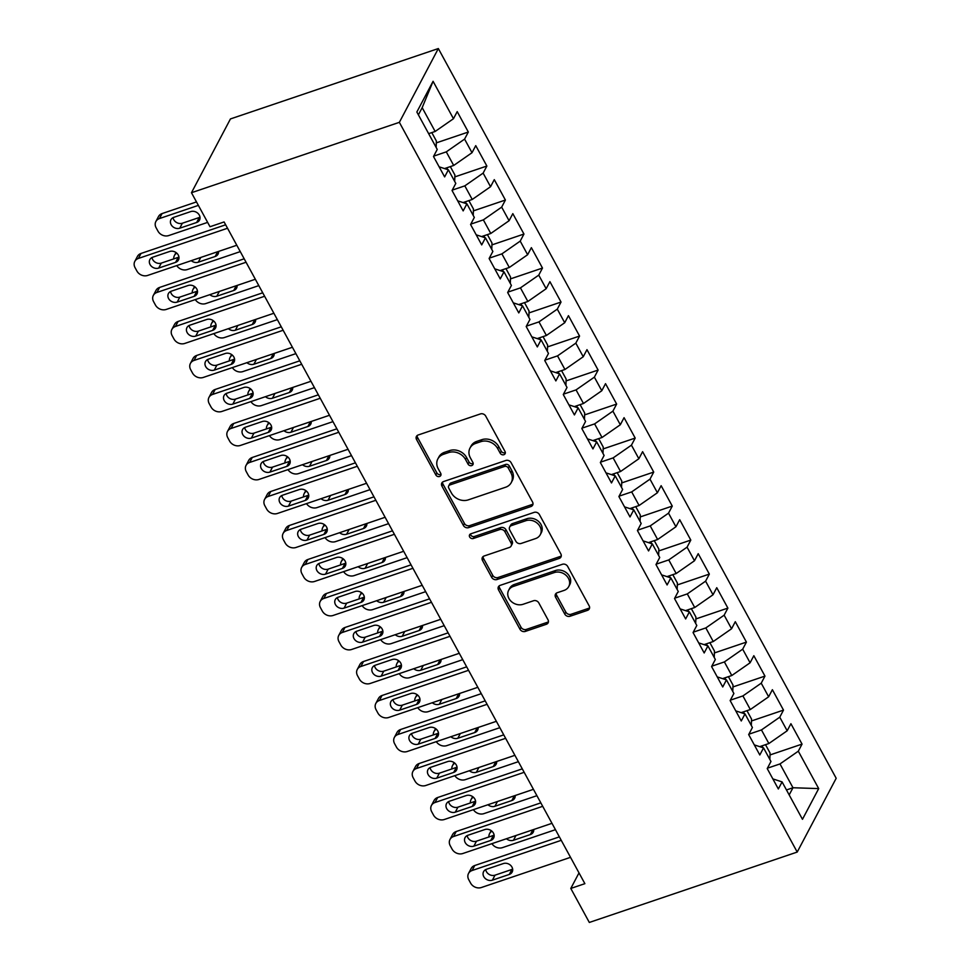 <?xml version="1.0" encoding="UTF-8"?>
<svg xmlns="http://www.w3.org/2000/svg" width="971" height="971" viewBox="0 0 971 971"><rect width="100%" height="100%" fill="white"/><g stroke="black" fill="none" stroke-linecap="round" stroke-linejoin="round"><path stroke-width="1.46" d="M503.888 454.707A2.828 2.367 -152.2 0 0 505.041 451.551L485.706 416.086A4.042 3.386 -152.2 0 0 480.427 413.925L418.173 434.996A4.042 3.386 -152.2 0 0 416.413 436.452A4.042 3.386 -152.2 0 0 416.535 439.511L435.87 474.977A2.828 2.367 -152.2 0 0 440.713 473.338L438.2 468.738A12.939 10.827 -152.2 0 1 437.836 458.955A12.939 10.827 -152.2 0 1 443.444 454.319L448.638 452.559A12.939 10.827 -152.2 0 1 465.534 459.489L468.034 464.077A2.828 2.367 -152.2 0 0 472.877 462.439L470.365 457.851A12.939 10.827 -152.2 0 1 470 448.068A12.939 10.827 -152.2 0 1 475.62 443.419L480.803 441.671A12.939 10.827 -152.2 0 1 497.698 448.602L500.199 453.19A2.828 2.367 -152.2 0 0 503.888 454.707M470 448.068L471.056 446.065A12.939 10.827 -152.2 0 1 476.664 441.429L481.859 439.669A12.939 10.827 -152.2 0 1 498.742 446.611L501.254 451.199A2.828 2.367 -152.2 0 0 505.345 452.535M417.142 435.554A4.042 3.386 -152.2 0 0 417.579 437.508L436.914 472.974A2.828 2.367 -152.2 0 0 441.016 474.321M437.836 458.955L438.892 456.965A12.939 10.827 -152.2 0 1 444.5 452.316L449.694 450.568A12.939 10.827 -152.2 0 1 466.578 457.499L469.078 462.087A2.828 2.367 -152.2 0 0 473.18 463.422M564.77 614.097A4.042 3.386 -152.2 0 0 570.05 616.257L587.516 610.346A4.042 3.386 -152.2 0 0 589.276 608.902A4.042 3.386 -152.2 0 0 589.154 605.843L567.683 566.457A4.042 3.386 -152.2 0 0 562.403 564.285L500.15 585.367A4.042 3.386 -152.2 0 0 498.402 586.812A4.042 3.386 -152.2 0 0 498.511 589.87L519.983 629.257A4.042 3.386 -152.2 0 0 525.262 631.429L546.357 624.28A4.042 3.386 -152.2 0 0 548.117 622.836A4.042 3.386 -152.2 0 0 547.996 619.777L538.808 602.918A4.042 3.386 -152.2 0 0 533.528 600.746L523.066 604.29A10.815 9.055 -152.2 0 1 511.062 601.255A10.815 9.055 -152.2 0 1 508.634 590.319A10.815 9.055 -152.2 0 1 513.331 586.435L554.32 572.562A10.815 9.055 -152.2 0 1 566.324 575.597A10.815 9.055 -152.2 0 1 568.751 586.545A10.815 9.055 -152.2 0 1 564.054 590.417L557.22 592.735A4.042 3.386 -152.2 0 0 555.473 594.179A4.042 3.386 -152.2 0 0 555.582 597.238L564.77 614.097L565.826 612.094A4.042 3.386 -152.2 0 0 571.106 614.267L588.572 608.356A4.042 3.386 -152.2 0 0 589.591 607.797M584.882 883.671L224.095 221.946L210.003 226.729L191.469 192.719L399.36 122.334L797.215 852.065L589.324 922.45L570.79 888.441L584.882 883.671M530.919 506.546A4.042 3.386 -152.2 0 0 532.678 505.09A4.042 3.386 -152.2 0 0 532.557 502.031L511.086 462.645A4.042 3.386 -152.2 0 0 505.806 460.485L443.553 481.555A4.042 3.386 -152.2 0 0 441.805 483.012A4.042 3.386 -152.2 0 0 441.914 486.07L463.385 525.457A4.042 3.386 -152.2 0 0 468.665 527.617L530.919 506.546L531.974 504.544A4.042 3.386 -152.2 0 0 533.006 503.985M539.39 514.545L560.862 553.931A4.042 3.386 -152.2 0 1 560.971 556.99A4.042 3.386 -152.2 0 1 559.223 558.446L496.97 579.529A4.042 3.386 -152.2 0 1 491.69 577.357L482.502 560.498A4.042 3.386 -152.2 0 1 482.381 557.439A4.042 3.386 -152.2 0 1 484.141 555.995L509.387 547.45A4.042 3.386 -152.2 0 0 511.134 545.993A4.042 3.386 -152.2 0 0 511.025 542.935L504.932 531.756A4.042 3.386 -152.2 0 0 499.652 529.583L473.363 538.492A2.828 2.367 -152.2 0 1 470.814 533.819L534.111 512.385A4.042 3.386 -152.2 0 1 539.39 514.545M399.36 122.334L438.334 48.55L836.189 778.281L797.215 852.065M436.295 142.883L468.325 132.032L457.207 111.629L453.469 118.717L433.078 81.309L416.85 112.017L437.241 149.425L433.503 156.501L444.633 176.904L448.371 169.816L455.787 183.422L452.049 190.498L463.167 210.901L466.905 203.825L474.321 217.431L470.583 224.507L481.701 244.91L485.451 237.834L492.867 251.428L489.117 258.504L500.247 278.908L503.985 271.831L511.401 285.438L507.663 292.514L518.781 312.917L522.532 305.841L529.948 319.435L526.197 326.523L537.327 346.926L541.065 339.838L548.481 353.444L544.743 360.52L555.861 380.923L559.599 373.847L567.015 387.453L563.277 394.529L574.407 414.933L578.146 407.856L585.562 421.45L581.823 428.527L592.941 448.93L596.68 441.854L604.096 455.46L600.357 462.536L611.487 482.939L615.226 475.863L622.642 489.457L618.903 496.545L630.021 516.948L633.76 509.86L641.176 523.466L637.437 530.542L648.567 550.945L652.306 543.869L659.722 557.475L655.983 564.552L667.101 584.955L670.84 577.879L678.256 591.473L674.517 598.549L685.647 618.952L689.386 611.876L696.802 625.482L693.063 632.558L704.181 652.961L707.92 645.885L715.336 659.479L711.597 666.567L722.727 686.97L726.466 679.882L733.882 693.488L730.143 700.564L741.261 720.968L745 713.891L752.416 727.497L748.677 734.574L759.808 754.977L763.546 747.888L770.962 761.495L767.224 768.571L778.341 788.974L782.08 781.898L772.855 778.9M468.325 132.032L464.587 139.108L472.003 152.714L453.7 165.458L444.512 168.578M454.841 176.88L486.872 166.041L475.741 145.638L472.003 152.714M486.872 166.041L483.133 173.117L490.549 186.723L472.234 199.468L463.058 202.575M473.375 210.889L505.406 200.038L494.288 179.647L490.549 186.723M505.406 200.038L501.667 207.126L509.083 220.72L490.78 233.477L481.592 236.584M491.921 244.898L523.952 234.047L512.822 213.644L509.083 220.72M523.952 234.047L520.213 241.124L527.629 254.73L509.314 267.474L500.138 270.581M510.455 278.895L542.486 268.057L531.368 247.654L527.629 254.73M542.486 268.057L538.747 275.133L546.163 288.727L527.86 301.483L518.672 304.591M529.001 312.905L561.032 302.054L549.902 281.651L546.163 288.727M561.032 302.054L557.293 309.13L564.709 322.736L546.394 335.481L537.218 338.6M547.535 346.902L579.566 336.063L568.448 315.66L564.709 322.736M579.566 336.063L575.827 343.139L583.243 356.745L564.94 369.49L555.752 372.597M566.081 380.911L598.112 370.06L586.982 349.657L583.243 356.745M598.112 370.06L594.373 377.149L601.789 390.743L583.474 403.499L574.298 406.606M584.615 414.908L616.646 404.07L605.528 383.666L601.789 390.743M616.646 404.07L612.907 411.146L620.323 424.752L602.02 437.496L592.832 440.603M603.161 448.918L635.192 438.079L624.062 417.676L620.323 424.752M635.192 438.079L631.441 445.155L638.857 458.749L620.554 471.505L611.378 474.613M621.695 482.927L653.726 472.076L642.608 451.673L638.857 458.749M653.726 472.076L649.987 479.152L657.403 492.758L639.1 505.503L629.912 508.61M640.241 516.924L672.272 506.085L661.142 485.682L657.403 492.758M672.272 506.085L668.521 513.161L675.937 526.768L657.634 539.512L648.458 542.619M658.775 550.933L690.806 540.082L679.688 519.679L675.937 526.768M690.806 540.082L687.067 547.171L694.483 560.765L676.18 573.521L666.992 576.628M677.321 584.93L709.34 574.092L698.222 553.688L694.483 560.765M709.34 574.092L705.601 581.168L713.017 594.774L694.714 607.518L685.538 610.625M695.855 618.94L727.886 608.101L716.756 587.698L713.017 594.774M727.886 608.101L724.148 615.177L731.564 628.771L713.248 641.528L704.072 644.635M714.401 652.949L746.42 642.098L735.302 621.695L731.564 628.771M746.42 642.098L742.681 649.174L750.098 662.78L731.794 675.525L722.606 678.632M732.935 686.946L764.966 676.107L753.836 655.704L750.098 662.78M764.966 676.107L761.228 683.183L768.644 696.79L750.328 709.534L741.152 712.641M751.481 720.955L783.5 710.104L772.382 689.701L768.644 696.79M783.5 710.104L779.762 717.181L787.178 730.787L768.874 743.531L759.686 746.65M770.015 754.953L802.046 744.114L790.916 723.711L787.178 730.787M802.046 744.114L798.308 751.19L818.699 788.598L802.471 819.306L782.08 781.898M763.546 747.888L754.309 744.903M786.474 789.945L792.979 787.748L779.992 763.934L767.418 768.195M798.308 751.19L779.992 763.934M818.699 788.598L792.979 787.748L789.18 794.921M745 713.891L735.775 710.893M768.874 743.531L761.458 729.937L748.884 734.197M779.762 717.181L761.458 729.937M726.466 679.882L717.229 676.896M750.328 709.534L742.912 695.928L730.338 700.188M761.228 683.183L742.912 695.928M707.92 645.885L698.695 642.887M731.794 675.525L724.378 661.931L711.804 666.191M742.681 649.174L724.378 661.931M689.386 611.876L680.149 608.89M713.248 641.528L705.832 627.921L693.258 632.182M724.148 615.177L705.832 627.921M670.84 577.879L661.615 574.881M694.714 607.518L687.298 593.912L674.724 598.172M705.601 581.168L687.298 593.912M652.306 543.869L643.069 540.871M676.18 573.521L668.764 559.915L656.178 564.175M687.067 547.171L668.764 559.915M633.76 509.86L624.535 506.874M657.634 539.512L650.218 525.906L637.644 530.166M668.521 513.161L650.218 525.906M615.226 475.863L605.989 472.865M639.1 505.503L631.684 491.909L619.097 496.169M649.987 479.152L631.684 491.909M596.68 441.854L587.455 438.868M620.554 471.505L613.138 457.899L600.564 462.16M631.441 445.155L613.138 457.899M578.146 407.856L568.909 404.858M602.02 437.496L594.604 423.902L582.017 428.15M612.907 411.146L594.604 423.902M559.599 373.847L550.375 370.849M583.474 403.499L576.058 389.893L563.483 394.153M594.373 377.149L576.058 389.893M541.065 339.838L531.829 336.852M564.94 369.49L557.524 355.884L544.937 360.144M575.827 343.139L557.524 355.884M522.532 305.841L513.295 302.843M546.394 335.481L538.978 321.887L526.403 326.147M557.293 309.13L538.978 321.887M503.985 271.831L494.761 268.846M527.86 301.483L520.444 287.877L507.857 292.137M538.747 275.133L520.444 287.877M485.451 237.834L476.215 234.836M509.314 267.474L501.898 253.88L489.323 258.14M520.213 241.124L501.898 253.88M466.905 203.825L457.681 200.827M490.78 233.477L483.364 219.871L470.777 224.131M501.667 207.126L483.364 219.871M448.371 169.816L439.135 166.83M472.234 199.468L464.818 185.862L452.243 190.122M483.133 173.117L464.818 185.862M453.7 165.458L446.284 151.864L433.697 156.125M464.587 139.108L446.284 151.864M579.007 872.893L570.79 888.441M191.469 192.719L230.443 118.935L438.334 48.55M453.469 118.717L435.154 131.461L422.179 107.66L418.392 114.833M435.154 131.461L428.648 133.658M433.078 81.309L422.179 107.66M442.533 482.126A4.042 3.386 -152.2 0 0 442.97 484.08L464.441 523.466A4.042 3.386 -152.2 0 0 469.721 525.627L531.974 504.544M508.246 467.961A2.828 2.367 -152.2 0 0 504.556 466.444L449.913 484.942A2.828 2.367 -152.2 0 0 448.76 488.097L451.394 492.94A12.939 10.827 -152.2 0 0 468.289 499.871L505.648 487.224A12.939 10.827 -152.2 0 0 511.256 482.587A12.939 10.827 -152.2 0 0 510.892 472.804L508.246 467.961L509.302 465.971A2.828 2.367 -152.2 0 0 505.612 464.454L504.556 466.444M448.675 485.961L449.731 483.971A2.828 2.367 -152.2 0 1 450.957 482.951L505.612 464.454M511.256 482.587L512.312 480.596A12.939 10.827 -152.2 0 0 511.935 470.801L510.892 472.804M509.302 465.971L511.935 470.801M483.109 556.553A4.042 3.386 -152.2 0 0 483.546 558.507L492.746 575.366A4.042 3.386 -152.2 0 0 498.014 577.527L560.279 556.456A4.042 3.386 -152.2 0 0 561.299 555.885M511.134 545.993L512.19 544.003A4.042 3.386 -152.2 0 0 512.081 540.944L505.976 529.765A4.042 3.386 -152.2 0 0 500.696 527.593L474.418 536.49L473.363 538.492M470.413 533.989A2.828 2.367 -152.2 0 0 474.418 536.49M535.579 538.577A10.815 9.055 -152.2 0 0 540.277 534.693A10.815 9.055 -152.2 0 0 537.849 523.745A10.815 9.055 -152.2 0 0 525.845 520.711L511.414 525.602A4.042 3.386 -152.2 0 0 509.654 527.059A4.042 3.386 -152.2 0 0 509.763 530.117L515.868 541.296A4.042 3.386 -152.2 0 0 521.148 543.457L535.579 538.577M540.277 534.693L541.333 532.703A10.815 9.055 -152.2 0 0 538.905 521.755A10.815 9.055 -152.2 0 0 526.901 518.72L525.845 520.711M509.654 527.059L510.71 525.056A4.042 3.386 -152.2 0 1 512.457 523.612L526.901 518.72M556.201 593.293A4.042 3.386 -152.2 0 0 556.638 595.247L565.826 612.094M568.751 586.545L569.807 584.542A10.815 9.055 -152.2 0 0 567.38 573.594A10.815 9.055 -152.2 0 0 555.376 570.572L554.32 572.562M508.634 590.319L509.69 588.317A10.815 9.055 -152.2 0 1 514.387 584.445L555.376 570.572M499.13 585.926A4.042 3.386 -152.2 0 0 499.567 587.88L521.039 627.266A4.042 3.386 -152.2 0 0 526.318 629.426L547.413 622.29A4.042 3.386 -152.2 0 0 548.433 621.731M196.482 201.919L162.084 213.571A8.241 6.894 27.8 0 0 158.504 216.521L155.87 221.509A8.241 6.894 -152.2 0 0 156.113 227.748L157.97 231.147A8.241 6.894 -152.2 0 0 168.723 235.565L207.636 222.383M155.87 221.509A8.241 6.894 -152.2 0 1 159.45 218.56L198.363 205.379M436.149 147.41L436.367 140.989L431.792 132.602M173.081 217.625A6.591 5.51 -152.2 0 0 182.366 223.221L199.286 217.492A6.591 5.51 -152.2 0 0 200.002 217.188M179.732 228.209L196.652 222.48A6.591 5.51 -152.2 0 0 199.504 220.114A6.591 5.51 -152.2 0 0 198.035 213.45A6.591 5.51 -152.2 0 0 190.717 211.593L173.809 217.322A6.591 5.51 -152.2 0 0 170.945 219.689A6.591 5.51 -152.2 0 0 172.425 226.352A6.591 5.51 -152.2 0 0 179.732 228.209L182.366 223.221M236.803 245.25L147.653 275.436A8.241 6.894 -152.2 0 1 136.899 271.03L135.042 267.62A8.241 6.894 -152.2 0 1 134.811 261.393A8.241 6.894 -152.2 0 1 138.38 258.444L227.53 228.246M225.648 224.799L141.013 253.455L138.38 258.444M158.674 268.081A6.591 5.51 27.8 0 1 151.355 266.236A6.591 5.51 27.8 0 1 149.874 259.56A6.591 5.51 27.8 0 1 152.738 257.206L169.646 251.477A6.591 5.51 27.8 0 1 176.965 253.322A6.591 5.51 27.8 0 1 178.446 259.997A6.591 5.51 27.8 0 1 175.581 262.364L158.674 268.081L161.295 263.105A6.591 5.51 27.8 0 1 152.01 257.509M178.943 257.072A6.591 5.51 27.8 0 1 178.215 257.376L161.295 263.105M134.811 261.393L137.445 256.405A8.241 6.894 27.8 0 1 141.013 253.455M240.274 251.61L187.257 269.562A8.241 6.894 -152.2 0 1 176.758 265.581M454.683 181.407L454.901 174.998L450.326 166.599M191.287 260.665A6.591 5.51 -152.2 0 0 198.278 262.206L215.186 256.478A6.591 5.51 -152.2 0 0 218.05 254.123A6.591 5.51 -152.2 0 0 218.572 251.428M176.746 253.128A8.241 6.894 -152.2 0 0 174.416 255.519A8.241 6.894 -152.2 0 0 173.76 258.881M258.808 285.62L205.803 303.571A8.241 6.894 -152.2 0 1 195.305 299.59M473.229 215.416L473.447 208.996L468.872 200.609M209.833 294.662A6.591 5.51 -152.2 0 0 216.812 296.216L233.732 290.487A6.591 5.51 -152.2 0 0 236.584 288.12A6.591 5.51 -152.2 0 0 237.118 285.425M195.28 287.125A8.241 6.894 -152.2 0 0 192.95 289.516A8.241 6.894 -152.2 0 0 192.294 292.89M255.349 279.26L166.187 309.446A8.241 6.894 -152.2 0 1 155.433 305.028L153.588 301.629A8.241 6.894 -152.2 0 1 153.345 295.39A8.241 6.894 -152.2 0 1 156.926 292.441L246.076 262.255M244.194 258.796L159.56 287.452L156.926 292.441M177.208 302.09A6.591 5.51 27.8 0 1 169.889 300.245A6.591 5.51 27.8 0 1 168.42 293.57A6.591 5.51 27.8 0 1 171.272 291.203L188.192 285.486A6.591 5.51 27.8 0 1 195.499 287.331A6.591 5.51 27.8 0 1 196.979 293.995A6.591 5.51 27.8 0 1 194.115 296.361L177.208 302.09L179.841 297.102A6.591 5.51 27.8 0 1 170.556 291.506M197.477 291.069A6.591 5.51 27.8 0 1 196.749 291.373L179.841 297.102M153.345 295.39L155.979 290.414A8.241 6.894 27.8 0 1 159.56 287.452M273.883 313.257L184.733 343.455A8.241 6.894 -152.2 0 1 173.979 339.037L172.122 335.638A8.241 6.894 -152.2 0 1 171.891 329.4A8.241 6.894 -152.2 0 1 175.46 326.45L264.61 296.264M262.728 292.805L178.094 321.462L175.46 326.45M195.741 336.1A6.591 5.51 27.8 0 1 188.435 334.242A6.591 5.51 27.8 0 1 186.954 327.579A6.591 5.51 27.8 0 1 189.818 325.212L206.726 319.483A6.591 5.51 27.8 0 1 214.045 321.328A6.591 5.51 27.8 0 1 215.526 328.004A6.591 5.51 27.8 0 1 212.661 330.371L195.741 336.1L198.375 331.111A6.591 5.51 27.8 0 1 189.09 325.516M216.023 325.079A6.591 5.51 27.8 0 1 215.295 325.382L198.375 331.111M171.891 329.4L174.525 324.411A8.241 6.894 27.8 0 1 178.094 321.462M277.354 319.629L224.337 337.568A8.241 6.894 -152.2 0 1 213.838 333.599M491.763 249.413L491.981 243.005L487.406 234.618M228.367 328.671A6.591 5.51 -152.2 0 0 235.358 330.213L252.266 324.496A6.591 5.51 -152.2 0 0 255.13 322.129A6.591 5.51 -152.2 0 0 255.652 319.435M213.826 321.134A8.241 6.894 -152.2 0 0 211.496 323.525A8.241 6.894 -152.2 0 0 210.841 326.887M295.888 353.626L242.884 371.577A8.241 6.894 -152.2 0 1 232.372 367.596M510.309 283.423L510.528 277.014L505.952 268.615M246.913 362.681A6.591 5.51 -152.2 0 0 253.892 364.222L270.812 358.493A6.591 5.51 -152.2 0 0 273.664 356.139A6.591 5.51 -152.2 0 0 274.186 353.444M232.36 355.131A8.241 6.894 -152.2 0 0 230.03 357.534A8.241 6.894 -152.2 0 0 229.374 360.896M292.429 347.266L203.267 377.452A8.241 6.894 -152.2 0 1 192.513 373.034L190.656 369.635A8.241 6.894 -152.2 0 1 190.425 363.409A8.241 6.894 -152.2 0 1 194.006 360.447L283.156 330.261M281.274 326.814L196.64 355.471L194.006 360.447M214.288 370.097A6.591 5.51 27.8 0 1 206.969 368.252A6.591 5.51 27.8 0 1 205.5 361.576A6.591 5.51 27.8 0 1 208.352 359.221L225.272 353.493A6.591 5.51 27.8 0 1 232.579 355.337A6.591 5.51 27.8 0 1 234.06 362.013A6.591 5.51 27.8 0 1 231.195 364.368L214.288 370.097L216.921 365.108A6.591 5.51 27.8 0 1 207.624 359.525M234.557 359.088A6.591 5.51 27.8 0 1 233.829 359.391L216.921 365.108M190.425 363.409L193.059 358.42A8.241 6.894 27.8 0 1 196.64 355.471M310.963 381.275L221.813 411.461A8.241 6.894 -152.2 0 1 211.059 407.043L209.202 403.645A8.241 6.894 -152.2 0 1 208.971 397.406A8.241 6.894 -152.2 0 1 212.54 394.457L301.69 364.271M299.808 360.811L215.174 389.468L212.54 394.457M232.822 404.106A6.591 5.51 27.8 0 1 225.515 402.249A6.591 5.51 27.8 0 1 224.034 395.585A6.591 5.51 27.8 0 1 226.898 393.219L243.806 387.49A6.591 5.51 27.8 0 1 251.125 389.347A6.591 5.51 27.8 0 1 252.606 396.01A6.591 5.51 27.8 0 1 249.741 398.377L232.822 404.106L235.455 399.117A6.591 5.51 27.8 0 1 226.17 393.522M253.103 393.085A6.591 5.51 27.8 0 1 252.375 393.389L235.455 399.117M208.971 397.406L211.593 392.418A8.241 6.894 27.8 0 1 215.174 389.468M314.434 387.635L261.417 405.587A8.241 6.894 -152.2 0 1 250.919 401.606M528.843 317.432L529.061 311.011L524.486 302.624M265.447 396.678A6.591 5.51 -152.2 0 0 272.438 398.231L289.346 392.502A6.591 5.51 -152.2 0 0 292.21 390.136A6.591 5.51 -152.2 0 0 292.732 387.441M250.906 389.14A8.241 6.894 -152.2 0 0 248.576 391.531A8.241 6.894 -152.2 0 0 247.921 394.894M329.509 415.272L240.347 445.458A8.241 6.894 -152.2 0 1 229.593 441.052L227.736 437.642A8.241 6.894 -152.2 0 1 227.505 431.415A8.241 6.894 -152.2 0 1 231.086 428.454L320.236 398.268M318.354 394.821L233.72 423.477L231.086 428.454M251.368 438.103A6.591 5.51 27.8 0 1 244.049 436.258A6.591 5.51 27.8 0 1 242.568 429.583A6.591 5.51 27.8 0 1 245.432 427.228L262.352 421.499A6.591 5.51 27.8 0 1 269.659 423.344A6.591 5.51 27.8 0 1 271.14 430.019A6.591 5.51 27.8 0 1 268.275 432.374L251.368 438.103L254.001 433.127A6.591 5.51 27.8 0 1 244.704 427.531M271.637 427.094A6.591 5.51 27.8 0 1 270.909 427.398L254.001 433.127M227.505 431.415L230.139 426.427A8.241 6.894 27.8 0 1 233.72 423.477M332.968 421.632L279.964 439.584A8.241 6.894 -152.2 0 1 269.453 435.603M547.389 351.429L547.608 345.021L543.032 336.621M283.993 430.687A6.591 5.51 -152.2 0 0 290.972 432.229L307.892 426.5A6.591 5.51 -152.2 0 0 310.744 424.145A6.591 5.51 -152.2 0 0 311.266 421.45M269.44 423.15A8.241 6.894 -152.2 0 0 267.11 425.541A8.241 6.894 -152.2 0 0 266.455 428.903M348.043 449.282L258.893 479.468A8.241 6.894 -152.2 0 1 248.139 475.05L246.282 471.651A8.241 6.894 -152.2 0 1 246.039 465.412A8.241 6.894 -152.2 0 1 249.62 462.463L338.77 432.277M336.888 428.818L252.254 457.475L249.62 462.463M269.902 472.112A6.591 5.51 27.8 0 1 262.595 470.267A6.591 5.51 27.8 0 1 261.114 463.592A6.591 5.51 27.8 0 1 263.978 461.225L280.886 455.508A6.591 5.51 27.8 0 1 288.205 457.353A6.591 5.51 27.8 0 1 289.674 464.017A6.591 5.51 27.8 0 1 286.821 466.383L269.902 472.112L272.535 467.124A6.591 5.51 27.8 0 1 263.25 461.528M290.171 461.091A6.591 5.51 27.8 0 1 289.455 461.395L272.535 467.124M246.039 465.412L248.673 460.436A8.241 6.894 27.8 0 1 252.254 457.475M351.514 455.642L298.498 473.593A8.241 6.894 -152.2 0 1 287.999 469.612M565.923 385.438L566.142 379.018L561.566 370.631M302.527 464.684A6.591 5.51 -152.2 0 0 309.518 466.238L326.426 460.509A6.591 5.51 -152.2 0 0 329.29 458.142A6.591 5.51 -152.2 0 0 329.812 455.448M287.986 457.147A8.241 6.894 -152.2 0 0 285.656 459.538A8.241 6.894 -152.2 0 0 285.001 462.912M370.048 489.639L317.044 507.59A8.241 6.894 -152.2 0 1 306.533 503.609M584.469 419.436L584.688 413.027L580.112 404.64M321.073 498.693A6.591 5.51 -152.2 0 0 328.052 500.235L344.972 494.518A6.591 5.51 -152.2 0 0 347.824 492.151A6.591 5.51 -152.2 0 0 348.346 489.457M306.52 491.156A8.241 6.894 -152.2 0 0 304.19 493.547A8.241 6.894 -152.2 0 0 303.535 496.909M388.594 523.648L335.578 541.6A8.241 6.894 -152.2 0 1 325.079 537.618M603.003 453.445L603.222 447.024L598.646 438.637M339.607 532.703A6.591 5.51 -152.2 0 0 346.598 534.244L363.506 528.515A6.591 5.51 -152.2 0 0 366.37 526.148A6.591 5.51 -152.2 0 0 366.892 523.466M325.067 525.153A8.241 6.894 -152.2 0 0 322.736 527.544A8.241 6.894 -152.2 0 0 322.081 530.919M407.128 557.657L354.112 575.609A8.241 6.894 -152.2 0 1 343.613 571.628M621.537 487.454L621.768 481.033L617.192 472.646M358.153 566.7A6.591 5.51 -152.2 0 0 365.132 568.253L382.052 562.525A6.591 5.51 -152.2 0 0 384.904 560.158A6.591 5.51 -152.2 0 0 385.426 557.463M343.6 559.162A8.241 6.894 -152.2 0 0 341.27 561.554A8.241 6.894 -152.2 0 0 340.615 564.916M425.674 591.655L372.658 609.606A8.241 6.894 -152.2 0 1 362.159 605.625M640.083 521.451L640.302 515.043L635.726 506.644M376.687 600.709A6.591 5.51 -152.2 0 0 383.679 602.251L400.586 596.522A6.591 5.51 -152.2 0 0 403.451 594.167A6.591 5.51 -152.2 0 0 403.972 591.473M362.147 593.172A8.241 6.894 -152.2 0 0 359.816 595.563A8.241 6.894 -152.2 0 0 359.161 598.925M444.208 625.664L391.192 643.615A8.241 6.894 -152.2 0 1 380.693 639.634M658.617 555.461L658.848 549.04L654.272 540.653M395.233 634.706A6.591 5.51 -152.2 0 0 402.212 636.26L419.12 630.531A6.591 5.51 -152.2 0 0 421.984 628.164A6.591 5.51 -152.2 0 0 422.506 625.47M380.681 627.169A8.241 6.894 -152.2 0 0 378.35 629.56A8.241 6.894 -152.2 0 0 377.695 632.934M462.754 659.661L409.738 677.612A8.241 6.894 -152.2 0 1 399.239 673.631M677.163 589.458L677.382 583.049L672.806 574.65M413.767 668.716A6.591 5.51 -152.2 0 0 420.759 670.257L437.666 664.528A6.591 5.51 -152.2 0 0 440.531 662.173A6.591 5.51 -152.2 0 0 441.052 659.479M399.227 661.178A8.241 6.894 -152.2 0 0 396.896 663.569A8.241 6.894 -152.2 0 0 396.241 666.931M481.288 693.67L428.272 711.622A8.241 6.894 -152.2 0 1 417.773 707.641M695.697 623.467L695.916 617.046L691.352 608.659M432.313 702.725A6.591 5.51 -152.2 0 0 439.293 704.266L456.2 698.537A6.591 5.51 -152.2 0 0 459.065 696.171A6.591 5.51 -152.2 0 0 459.586 693.488M417.761 695.175A8.241 6.894 -152.2 0 0 415.43 697.566A8.241 6.894 -152.2 0 0 414.775 700.941M499.834 727.68L446.818 745.619A8.241 6.894 -152.2 0 1 436.319 741.65M714.243 657.464L714.462 651.056L709.886 642.668M450.847 736.722A6.591 5.51 -152.2 0 0 457.827 738.263L474.746 732.547A6.591 5.51 -152.2 0 0 477.611 730.18A6.591 5.51 -152.2 0 0 478.133 727.485M436.307 729.185A8.241 6.894 -152.2 0 0 433.976 731.576A8.241 6.894 -152.2 0 0 433.321 734.938M366.577 483.279L277.427 513.465A8.241 6.894 -152.2 0 1 266.673 509.059L264.816 505.66A8.241 6.894 -152.2 0 1 264.585 499.422A8.241 6.894 -152.2 0 1 268.154 496.472L357.316 466.286M355.435 462.827L270.788 491.484L268.154 496.472M288.448 506.109A6.591 5.51 27.8 0 1 281.129 504.265A6.591 5.51 27.8 0 1 279.648 497.601A6.591 5.51 27.8 0 1 282.512 495.234L299.432 489.505A6.591 5.51 27.8 0 1 306.739 491.35A6.591 5.51 27.8 0 1 308.22 498.026A6.591 5.51 27.8 0 1 305.355 500.393L288.448 506.109L291.082 501.133A6.591 5.51 27.8 0 1 281.784 495.538M308.717 495.101A6.591 5.51 27.8 0 1 307.989 495.404L291.082 501.133M264.585 499.422L267.219 494.433A8.241 6.894 27.8 0 1 270.788 491.484M385.123 517.288L295.973 547.474A8.241 6.894 -152.2 0 1 285.219 543.056L283.362 539.658A8.241 6.894 -152.2 0 1 283.119 533.431A8.241 6.894 -152.2 0 1 286.7 530.469L375.85 500.283M373.969 496.836L289.334 525.493L286.7 530.469M306.982 540.119A6.591 5.51 27.8 0 1 299.675 538.274A6.591 5.51 27.8 0 1 298.194 531.598A6.591 5.51 27.8 0 1 301.059 529.244L317.966 523.515A6.591 5.51 27.8 0 1 325.285 525.36A6.591 5.51 27.8 0 1 326.754 532.035A6.591 5.51 27.8 0 1 323.901 534.39L306.982 540.119L309.615 535.13A6.591 5.51 27.8 0 1 300.33 529.535M327.251 529.11A6.591 5.51 27.8 0 1 326.535 529.413L309.615 535.13M283.119 533.431L285.753 528.442A8.241 6.894 27.8 0 1 289.334 525.493M403.657 551.297L314.507 581.483A8.241 6.894 -152.2 0 1 303.753 577.065L301.896 573.667A8.241 6.894 -152.2 0 1 301.665 567.428A8.241 6.894 -152.2 0 1 305.234 564.479L394.396 534.293M392.502 530.834L307.868 559.49L305.234 564.479M325.528 574.128A6.591 5.51 27.8 0 1 318.209 572.271A6.591 5.51 27.8 0 1 316.728 565.608A6.591 5.51 27.8 0 1 319.593 563.241L336.5 557.512A6.591 5.51 27.8 0 1 343.819 559.369A6.591 5.51 27.8 0 1 345.3 566.032A6.591 5.51 27.8 0 1 342.435 568.399L325.528 574.128L328.162 569.14A6.591 5.51 27.8 0 1 318.864 563.544M345.797 563.107A6.591 5.51 27.8 0 1 345.069 563.411L328.162 569.14M301.665 567.428L304.299 562.44A8.241 6.894 27.8 0 1 307.868 559.49M422.203 585.295L333.053 615.48A8.241 6.894 -152.2 0 1 322.299 611.062L320.442 607.664A8.241 6.894 -152.2 0 1 320.199 601.437A8.241 6.894 -152.2 0 1 323.78 598.476L412.93 568.29M411.049 564.843L326.414 593.499L323.78 598.476M344.062 608.125A6.591 5.51 27.8 0 1 336.755 606.28A6.591 5.51 27.8 0 1 335.274 599.605A6.591 5.51 27.8 0 1 338.126 597.25L355.046 591.521A6.591 5.51 27.8 0 1 362.365 593.366A6.591 5.51 27.8 0 1 363.834 600.042A6.591 5.51 27.8 0 1 360.981 602.396L344.062 608.125L346.696 603.137A6.591 5.51 27.8 0 1 337.41 597.553M364.331 597.116A6.591 5.51 27.8 0 1 363.615 597.42L346.696 603.137M320.199 601.437L322.833 596.449A8.241 6.894 27.8 0 1 326.414 593.499M440.737 619.304L351.587 649.49A8.241 6.894 -152.2 0 1 340.833 645.072L338.976 641.673A8.241 6.894 -152.2 0 1 338.745 635.435A8.241 6.894 -152.2 0 1 342.314 632.485L431.476 602.299M429.583 598.84L344.948 627.497L342.314 632.485M362.608 642.134A6.591 5.51 27.8 0 1 355.289 640.277A6.591 5.51 27.8 0 1 353.808 633.614A6.591 5.51 27.8 0 1 356.673 631.247L373.58 625.518A6.591 5.51 27.8 0 1 380.899 627.375A6.591 5.51 27.8 0 1 382.38 634.039A6.591 5.51 27.8 0 1 379.515 636.406L362.608 642.134L365.242 637.146A6.591 5.51 27.8 0 1 355.944 631.551M382.877 631.114A6.591 5.51 27.8 0 1 382.149 631.417L365.242 637.146M338.745 635.435L341.379 630.458A8.241 6.894 27.8 0 1 344.948 627.497M459.283 653.301L370.133 683.487A8.241 6.894 -152.2 0 1 359.379 679.081L357.522 675.682A8.241 6.894 -152.2 0 1 357.279 669.444A8.241 6.894 -152.2 0 1 360.86 666.494L450.01 636.308M448.129 632.849L363.494 661.506L360.86 666.494M381.142 676.132A6.591 5.51 27.8 0 1 373.835 674.287A6.591 5.51 27.8 0 1 372.354 667.623A6.591 5.51 27.8 0 1 375.207 665.256L392.126 659.527A6.591 5.51 27.8 0 1 399.445 661.372A6.591 5.51 27.8 0 1 400.914 668.048A6.591 5.51 27.8 0 1 398.061 670.415L381.142 676.132L383.776 671.155A6.591 5.51 27.8 0 1 374.49 665.56M401.411 665.123A6.591 5.51 27.8 0 1 400.695 665.426L383.776 671.155M357.279 669.444L359.913 664.455A8.241 6.894 27.8 0 1 363.494 661.506M477.817 687.31L388.667 717.496A8.241 6.894 -152.2 0 1 377.913 713.078L376.056 709.68A8.241 6.894 -152.2 0 1 375.826 703.441A8.241 6.894 -152.2 0 1 379.394 700.492L468.556 670.306M466.663 666.846L382.028 695.503L379.394 700.492M399.688 710.141A6.591 5.51 27.8 0 1 392.369 708.296A6.591 5.51 27.8 0 1 390.888 701.62A6.591 5.51 27.8 0 1 393.753 699.254L410.66 693.537A6.591 5.51 27.8 0 1 417.979 695.382A6.591 5.51 27.8 0 1 419.46 702.057A6.591 5.51 27.8 0 1 416.595 704.412L399.688 710.141L402.322 705.152A6.591 5.51 27.8 0 1 393.024 699.557M419.958 699.132A6.591 5.51 27.8 0 1 419.229 699.423L402.322 705.152M375.826 703.441L378.459 698.465A8.241 6.894 27.8 0 1 382.028 695.503M496.363 721.319L407.213 751.505A8.241 6.894 -152.2 0 1 396.447 747.087L394.602 743.689A8.241 6.894 -152.2 0 1 394.36 737.45A8.241 6.894 -152.2 0 1 397.94 734.501L487.09 704.315M485.209 700.856L400.574 729.512L397.94 734.501M418.222 744.15A6.591 5.51 27.8 0 1 410.915 742.293A6.591 5.51 27.8 0 1 409.434 735.63A6.591 5.51 27.8 0 1 412.287 733.263L429.206 727.534A6.591 5.51 27.8 0 1 436.525 729.391A6.591 5.51 27.8 0 1 437.994 736.054A6.591 5.51 27.8 0 1 435.142 738.421L418.222 744.15L420.856 739.162A6.591 5.51 27.8 0 1 411.57 733.566M438.491 733.129A6.591 5.51 27.8 0 1 437.775 733.433L420.856 739.162M394.36 737.45L396.993 732.462A8.241 6.894 27.8 0 1 400.574 729.512M514.897 755.317L425.747 785.503A8.241 6.894 -152.2 0 1 414.993 781.085L413.136 777.686A8.241 6.894 -152.2 0 1 412.906 771.46A8.241 6.894 -152.2 0 1 416.474 768.498L505.636 738.312M503.743 734.865L419.108 763.522L416.474 768.498M436.768 778.147A6.591 5.51 27.8 0 1 429.449 776.302A6.591 5.51 27.8 0 1 427.968 769.627A6.591 5.51 27.8 0 1 430.833 767.272L447.74 761.543A6.591 5.51 27.8 0 1 455.059 763.388A6.591 5.51 27.8 0 1 456.54 770.064A6.591 5.51 27.8 0 1 453.675 772.418L436.768 778.147L439.402 773.159A6.591 5.51 27.8 0 1 430.104 767.576M457.038 767.139A6.591 5.51 27.8 0 1 456.309 767.442L439.402 773.159M412.906 771.46L415.539 766.471A8.241 6.894 27.8 0 1 419.108 763.522M518.368 761.677L465.352 779.628A8.241 6.894 -152.2 0 1 454.853 775.647M732.777 691.473L732.996 685.065L728.42 676.666M469.394 770.731A6.591 5.51 -152.2 0 0 476.373 772.273L493.28 766.544A6.591 5.51 -152.2 0 0 496.145 764.189A6.591 5.51 -152.2 0 0 496.667 761.495M454.841 763.182A8.241 6.894 -152.2 0 0 452.51 765.585A8.241 6.894 -152.2 0 0 451.855 768.947M533.443 789.326L444.293 819.512A8.241 6.894 -152.2 0 1 433.527 815.094L431.682 811.695A8.241 6.894 -152.2 0 1 431.44 805.457A8.241 6.894 -152.2 0 1 435.02 802.507L524.17 772.321M522.289 768.862L437.654 797.519L435.02 802.507M455.302 812.157A6.591 5.51 27.8 0 1 447.983 810.3A6.591 5.51 27.8 0 1 446.514 803.636A6.591 5.51 27.8 0 1 449.367 801.269L466.286 795.54A6.591 5.51 27.8 0 1 473.593 797.397A6.591 5.51 27.8 0 1 475.074 804.061A6.591 5.51 27.8 0 1 472.222 806.428L455.302 812.157L457.936 807.168A6.591 5.51 27.8 0 1 448.651 801.573M475.572 801.136A6.591 5.51 27.8 0 1 474.855 801.439L457.936 807.168M431.44 805.457L434.073 800.48A8.241 6.894 27.8 0 1 437.654 797.519M536.902 795.686L483.898 813.637A8.241 6.894 -152.2 0 1 473.399 809.656M751.323 725.483L751.542 719.062L746.966 710.675M487.928 804.728A6.591 5.51 -152.2 0 0 494.907 806.282L511.826 800.553A6.591 5.51 -152.2 0 0 514.691 798.186A6.591 5.51 -152.2 0 0 515.213 795.492M473.387 797.191A8.241 6.894 -152.2 0 0 471.044 799.582A8.241 6.894 -152.2 0 0 470.401 802.944M551.977 823.323L462.827 853.509A8.241 6.894 -152.2 0 1 452.073 849.103L450.216 845.692A8.241 6.894 -152.2 0 1 449.986 839.466A8.241 6.894 -152.2 0 1 453.554 836.517L542.704 806.318M540.823 802.871L456.188 831.528L453.554 836.517M473.848 846.154A6.591 5.51 27.8 0 1 466.529 844.309A6.591 5.51 27.8 0 1 465.048 837.633A6.591 5.51 27.8 0 1 467.913 835.278L484.82 829.55A6.591 5.51 27.8 0 1 492.139 831.394A6.591 5.51 27.8 0 1 493.62 838.07A6.591 5.51 27.8 0 1 490.756 840.437L473.848 846.154L476.482 841.177A6.591 5.51 27.8 0 1 467.185 835.582M494.118 835.145A6.591 5.51 27.8 0 1 493.389 835.448L476.482 841.177M449.986 839.466L452.62 834.477A8.241 6.894 27.8 0 1 456.188 831.528M555.448 829.683L502.432 847.634A8.241 6.894 -152.2 0 1 491.933 843.653M769.857 759.48L770.076 753.071L765.5 744.672M506.474 838.738A6.591 5.51 -152.2 0 0 513.453 840.279L530.36 834.55A6.591 5.51 -152.2 0 0 533.225 832.196A6.591 5.51 -152.2 0 0 533.747 829.501M491.921 831.2A8.241 6.894 -152.2 0 0 489.59 833.591A8.241 6.894 -152.2 0 0 488.935 836.953M570.523 857.332L481.361 887.518A8.241 6.894 -152.2 0 1 470.607 883.1L468.762 879.702A8.241 6.894 -152.2 0 1 468.52 873.463A8.241 6.894 -152.2 0 1 472.1 870.514L561.25 840.328M559.369 836.868L474.734 865.525L472.1 870.514M492.382 880.163A6.591 5.51 27.8 0 1 485.063 878.318A6.591 5.51 27.8 0 1 483.594 871.642A6.591 5.51 27.8 0 1 486.447 869.276L503.366 863.559A6.591 5.51 27.8 0 1 510.673 865.404A6.591 5.51 27.8 0 1 512.154 872.067A6.591 5.51 27.8 0 1 509.302 874.434L492.382 880.163L495.016 875.174A6.591 5.51 27.8 0 1 485.731 869.579M512.652 869.142A6.591 5.51 27.8 0 1 511.935 869.446L495.016 875.174M468.52 873.463L471.153 868.487A8.241 6.894 27.8 0 1 474.734 865.525M498.742 446.611L497.698 448.602M481.859 439.669L480.803 441.671M476.664 441.429L475.62 443.419M469.078 462.087L468.034 464.077M466.578 457.499L465.534 459.489M449.694 450.568L448.638 452.559M444.5 452.316L443.444 454.319M436.914 472.974L435.87 474.977M417.579 437.508L416.535 439.511M501.254 451.199L500.199 453.19M469.721 525.627L468.665 527.617M464.441 523.466L463.385 525.457M442.97 484.08L441.914 486.07M450.957 482.951L449.913 484.942M560.279 556.456L559.223 558.446M498.014 577.527L496.97 579.529M492.746 575.366L491.69 577.357M483.546 558.507L482.502 560.498M512.081 540.944L511.025 542.935M505.976 529.765L504.932 531.756M500.696 527.593L499.652 529.583M512.457 523.612L511.414 525.602M556.638 595.247L555.582 597.238M514.387 584.445L513.331 586.435M547.413 622.29L546.357 624.28M526.318 629.426L525.262 631.429M521.039 627.266L519.983 629.257M499.567 587.88L498.511 589.87M588.572 608.356L587.516 610.346M571.106 614.267L570.05 616.257M159.45 218.56L162.084 213.571M199.286 217.492L196.652 222.48M175.581 262.364L178.215 257.376M447.813 169.646L446.806 167.801M200.791 257.449L198.278 262.206M217.71 251.72L215.186 256.478M466.347 203.643L465.352 201.798M219.337 291.458L216.812 296.216M236.244 285.729L233.732 290.487M194.115 296.361L196.749 291.373M212.661 330.371L215.295 325.382M484.893 237.652L483.886 235.807M237.871 325.455L235.358 330.213M254.778 319.726L252.266 324.496M503.427 271.649L502.42 269.804M256.405 359.464L253.892 364.222M273.324 353.735L270.812 358.493M231.195 364.368L233.829 359.391M249.741 398.377L252.375 393.389M521.973 305.659L520.966 303.814M274.951 393.461L272.438 398.231M291.858 387.732L289.346 392.502M268.275 432.374L270.909 427.398M540.507 339.668L539.5 337.823M293.485 427.471L290.972 432.229M310.404 421.742L307.892 426.5M286.821 466.383L289.455 461.395M559.053 373.665L558.046 371.82M312.031 461.468L309.518 466.238M328.938 455.751L326.426 460.509M577.587 407.674L576.58 405.829M330.565 495.477L328.052 500.235M347.484 489.748L344.972 494.518M596.133 441.671L595.126 439.827M349.111 529.486L346.598 534.244M366.018 523.757L363.506 528.515M614.667 475.681L613.66 473.836M367.645 563.483L365.132 568.253M384.565 557.755L382.052 562.525M633.213 509.69L632.206 507.845M386.191 597.493L383.679 602.251M403.099 591.764L400.586 596.522M651.747 543.687L650.74 541.842M404.725 631.49L402.212 636.26M421.645 625.773L419.12 630.531M670.293 577.696L669.286 575.852M423.271 665.499L420.759 670.257M440.179 659.77L437.666 664.528M688.827 611.694L687.82 609.849M441.805 699.508L439.293 704.266M458.725 693.78L456.2 698.537M707.374 645.703L706.366 643.858M460.351 733.506L457.827 738.263M477.259 727.777L474.746 732.547M305.355 500.393L307.989 495.404M323.901 534.39L326.535 529.413M342.435 568.399L345.069 563.411M360.981 602.396L363.615 597.42M379.515 636.406L382.149 631.417M398.061 670.415L400.695 665.426M416.595 704.412L419.229 699.423M435.142 738.421L437.775 733.433M453.675 772.418L456.309 767.442M725.907 679.7L724.9 677.867M478.885 767.515L476.373 772.273M495.805 761.786L493.28 766.544M472.222 806.428L474.855 801.439M744.441 713.709L743.446 711.864M497.431 801.512L494.907 806.282M514.339 795.795L511.826 800.553M490.756 840.437L493.389 835.448M762.988 747.719L761.98 745.874M515.965 835.521L513.453 840.279M532.885 829.792L530.36 834.55M509.302 874.434L511.935 869.446M174.416 255.519L175.994 252.533M192.95 289.516L194.528 286.53M211.496 323.525L213.074 320.539M230.03 357.534L231.608 354.536M248.576 391.531L250.154 388.546M267.11 425.541L268.688 422.555M285.656 459.538L287.234 456.552M304.19 493.547L305.768 490.561M322.736 527.544L324.314 524.558M341.27 561.554L342.848 558.568M359.816 595.563L361.394 592.577M378.35 629.56L379.928 626.574M396.896 663.569L398.474 660.583M415.43 697.566L417.008 694.581M433.976 731.576L435.554 728.59M452.51 765.585L454.088 762.599M471.044 799.582L472.622 796.596M489.59 833.591L491.168 830.606"/></g></svg>
